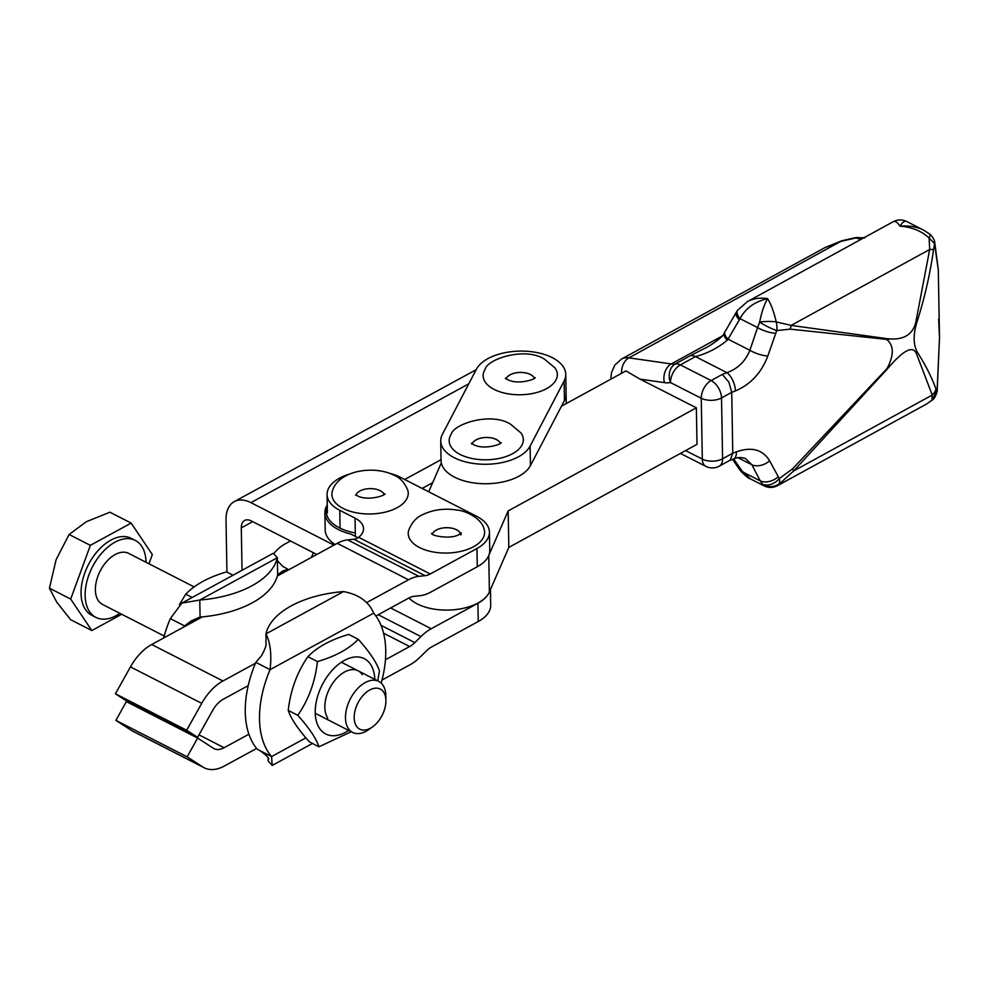 <?xml version="1.0" encoding="UTF-8"?>
<svg xmlns="http://www.w3.org/2000/svg" width="989" height="989" viewBox="0 0 989 989"><rect width="100%" height="100%" fill="white"/><g stroke="black" fill="none" stroke-linecap="round" stroke-linejoin="round"><path stroke-width="1.48" d="M355.311 532.935A44.097 23.303 179 0 1 339.326 527.78A44.097 23.303 179 0 1 327.272 506.479M327.248 504.934A45.531 24.057 -1 0 0 324.874 512.846A45.531 24.057 -1 0 0 338.337 529.548A45.531 24.057 -1 0 0 350.687 533.998L355.372 536.397A28.681 15.156 -1 0 1 357.919 537.892M335.048 544.519A45.531 24.057 179 0 1 325.171 529.894L324.874 512.846M226.926 572.099L226.024 520.053A35.851 21.412 61.4 0 1 234.306 501.596A35.851 21.412 61.4 0 1 250.934 502.647L333.936 545.124M316.826 554.458L251.255 520.906A14.341 8.567 -118.6 0 0 244.604 520.486A14.341 8.567 -118.6 0 0 241.291 527.866L242.033 570.307M274.151 553.21A32.266 19.471 -62.9 0 1 284.894 544.024L290.482 540.971M311.436 557.388A32.266 19.471 117.1 0 0 313.278 552.641M441.057 459.675L404.699 479.492M432.65 482.681L422.142 488.418M456.98 530.017A14.341 7.578 179 0 1 460.503 533.603A14.341 7.578 179 0 0 456.98 529.98A14.341 7.578 179 0 0 436.718 529.832A14.341 7.578 179 0 0 432.354 534.097A14.341 7.578 179 0 1 442.466 528.077A14.341 7.578 179 0 1 456.98 530.017M418.409 546.942A38.188 20.176 179 0 1 408.618 530.487C411.634 522.575 416.456 517.235 423.069 514.453C433.639 509.508 445.198 508.074 457.746 510.163C464.558 510.633 481.482 517.742 484.103 529.164A38.188 20.176 179 0 1 472.371 547.35A38.188 20.176 179 0 1 418.409 546.942M356.015 495.019A14.341 7.578 179 0 1 359.996 490.952A14.341 7.578 179 0 1 374.262 488.925A14.341 7.578 179 0 1 384.165 494.537A14.341 7.578 179 0 0 380.271 490.717A14.341 7.578 179 0 0 359.996 490.952A14.341 7.578 179 0 0 356.015 495.032M397.022 507.753A38.188 20.176 179 0 1 343.022 508.383A38.188 20.176 179 0 1 332.279 491.422C337.632 470.677 373.632 464.669 394.401 475.388C399.927 477.551 404.39 482.459 407.765 490.099A38.188 20.176 179 0 1 397.022 507.753M490.433 589.592L490.705 605.144A43.021 22.735 -1 0 1 478.231 621.525L431.55 646.991A21.511 12.981 117.1 0 0 426.383 650.91L420.3 656.943A43.021 25.961 -62.9 0 1 409.978 664.793L382.014 680.049M385.45 659.75L409.656 646.534A21.511 12.981 117.1 0 0 414.824 642.615L420.906 636.582A43.021 25.961 -62.9 0 1 431.229 628.732L477.91 603.265A43.021 22.735 179 0 0 489.332 592.102M248.907 734.221L224.12 747.733A21.511 12.981 117.1 0 1 213.995 748.624A21.511 12.981 117.1 0 1 213.315 748.228L197.627 738.078L126.369 701.621L115.886 720.375L187.144 756.832L202.832 766.982A43.021 25.961 -62.9 0 0 204.204 767.773L132.946 731.304A43.021 25.961 117.1 0 1 131.574 730.512L115.886 720.375M204.204 767.773A43.021 25.961 -62.9 0 0 224.441 765.993L256.621 748.438M149.438 712.661A21.511 12.981 -62.9 0 1 148.399 712.884M187.144 756.832L197.627 738.078M277.34 575.994L337.249 543.32A43.021 25.961 -62.9 0 1 347.646 539.87L353.815 539.215A21.511 12.981 117.1 0 0 356.386 538.646L358.661 537.299A28.681 15.156 179 0 0 363.532 528.645A28.681 15.156 179 0 0 355.051 518.137L355.372 536.397M476.958 548.499L477.267 566.759A43.021 22.735 179 0 0 489.753 550.379L489.431 532.119A43.021 22.735 -1 0 1 476.958 548.499L430.277 573.954A21.511 12.981 -62.9 0 1 425.072 575.685L418.891 576.327A43.021 25.961 117.1 0 0 408.494 579.777L366.573 602.647M375.907 615.986L408.816 598.036A21.511 12.981 -62.9 0 1 414.02 596.318L420.189 595.662A43.021 25.961 117.1 0 0 430.586 592.213L477.267 566.759M248.202 685.637L223.267 699.235A21.511 12.981 -62.9 0 0 212.66 710.423L197.615 737.324L126.357 700.855L115.429 693.784L186.674 730.253L201.719 703.352A43.021 25.961 117.1 0 1 222.958 680.976L255.446 663.248M202.374 616.864L151.7 644.507A43.021 25.961 -62.9 0 0 130.461 666.883L115.429 693.784M186.674 730.253L197.615 737.324M349.747 474.015A43.021 22.735 -1 0 0 327.062 494.549A43.021 22.735 -1 0 0 339.783 510.324L355.051 518.137M489.431 532.119A43.021 22.735 -1 0 0 476.71 516.345L400.372 477.279A43.021 22.735 -1 0 0 389.703 473.323M476.166 439.858A14.341 7.578 179 0 1 490.445 437.768A14.341 7.578 179 0 1 500.385 443.381A14.341 7.578 179 0 0 496.441 439.536A14.341 7.578 179 0 0 476.166 439.821A14.341 7.578 179 0 0 472.223 443.863A14.341 7.578 179 0 1 476.166 439.858M521.092 433.058A37.088 19.595 179 0 1 506.232 456.473A37.088 19.595 179 0 1 460.108 454.433A37.088 19.595 179 0 1 460.095 454.433A37.088 19.595 179 0 1 451.182 434.282C453.345 424.108 490.791 411.696 510.485 424.157L521.092 433.058M510.163 374.819A14.341 7.578 179 0 1 524.442 372.717A14.341 7.578 179 0 1 534.381 378.342A14.341 7.578 179 0 0 530.438 374.497A14.341 7.578 179 0 0 510.163 374.782A14.341 7.578 179 0 0 506.22 378.824A14.341 7.578 179 0 1 510.163 374.819M555.089 368.019A37.088 19.595 179 0 1 540.229 391.434A37.088 19.595 179 0 1 494.092 389.394A37.088 19.595 179 0 1 485.166 369.231C487.342 359.056 524.788 346.644 544.482 359.118L555.089 368.019M442.392 434.319L476.389 369.268A45.531 24.057 179 0 1 526.197 351.231A45.531 24.057 179 0 1 565.77 374.374A45.531 24.057 179 0 1 564.101 381.062L530.104 446.101A45.531 24.057 179 0 1 480.308 464.138A45.531 24.057 179 0 1 440.735 441.007A45.531 24.057 179 0 1 442.392 434.319M566.277 403.586L566.104 393.845A45.531 24.057 179 0 1 564.447 400.533L530.45 465.572A45.531 24.057 179 0 1 480.642 483.609A45.531 24.057 179 0 1 441.069 460.478L440.735 441.007M408.976 597.949A43.021 22.735 -1 0 0 452.505 609.879A43.021 22.735 -1 0 0 489.394 591.966L508.816 547.424L696.998 444.333L696.355 407.827L640.019 379.121L625.938 370.9L561.48 406.207M736.372 312.141A14.341 5.835 30.1 0 0 736.224 312.376L724.974 331.772A14.341 5.835 30.1 0 0 724.974 331.785A14.341 5.835 30.1 0 0 724.64 333.305A14.341 5.835 30.1 0 0 728.052 339.178L740.032 318.643C745.545 308.271 754.731 301.596 767.612 298.653C764.225 304.402 761.579 312.24 759.663 322.179A14.341 1.929 27 0 0 776.711 330.623L790.124 329.127L886.54 339.388C894.019 345.285 894.192 355.002 887.046 368.538L792.56 468.835L779.295 478.577L769.615 460.812C762.766 449.55 751.714 446.546 736.459 451.8A1258.391 664.979 179 0 1 732.775 453.197L731.712 392.336L728.856 382.063L722.242 374.46L711.103 380.555L680.358 364.892A14.341 8.629 117 0 0 673.299 372.358A14.341 8.629 117 0 0 670.493 382.582L701.25 398.246L702.314 459.106L685.587 450.588M767.798 356.04A14.341 4.043 -161.2 0 1 749.885 350.291C745.409 361.306 737.782 368.761 726.964 372.655A14.341 6.886 69.1 0 1 735.396 390.939C750.626 384.437 761.431 372.804 767.798 356.04L776.711 330.623A14.341 8.617 78.5 0 0 776.217 321.919C773.991 312.042 771.123 304.291 767.612 298.653C759.997 297.516 753.334 298.455 747.61 301.484L893.265 221.697C895.156 220.757 897.394 222.241 899.965 226.147C912.043 227.087 921.773 231.092 929.128 238.139L929.685 249.5L915.678 322.933C912.229 335.308 902.598 340.537 886.787 338.621L791.126 325.406L776.217 321.919A14.341 3.264 -0.9 0 0 759.663 322.179L757.562 327.582L740.032 318.643A14.341 6.478 -145.1 0 1 737.596 310.225L736.236 312.4A14.341 5.835 30.1 0 0 735.89 313.909A14.341 5.835 30.1 0 0 739.302 319.781M729.252 460.651L733.356 459.081A14.341 6.886 -110.9 0 0 733.393 459.081C736.854 457.338 740.86 457.116 745.385 458.426L751.875 464.768L760.244 480.877L742.702 471.951A14.341 6.441 143.1 0 1 740.39 470.64C745.224 475.783 748.636 478.577 750.626 479.01L741.935 470.888A14.341 7.479 145.4 0 1 739.29 469.12L732.577 459.391M680.432 453.407L705.874 466.363A14.341 14.341 0 0 0 719.275 466.165L730.216 460.132L732.775 453.197L722.588 458.785L721.525 397.924A14.341 7.578 179 0 1 711.412 400.31A14.341 7.578 179 0 1 701.25 398.246A14.341 8.629 -63 0 1 704.044 388.022A14.341 8.629 -63 0 1 711.103 380.555A14.341 8.58 -118.7 0 1 718.385 387.799A14.341 8.58 -118.7 0 1 721.525 397.924L731.712 392.336A1258.391 664.979 -1 0 0 735.396 390.939M696.355 407.827L508.173 510.905L508.816 547.424M428.694 491.768L441.317 462.803M508.173 510.905L488.764 555.447A43.021 22.735 179 0 1 488.702 555.583M938.635 319.076L939.501 337.818L937.127 390.42L931.959 400.174L926.483 404.068L777.502 485.673L793.673 470.937L887.318 368.996C902.772 350.65 912.402 345.334 916.197 353.061L932.231 395.044L931.959 400.174A7.17 2.695 48.8 0 0 932.454 399.927A7.17 2.695 48.8 0 0 932.516 399.877M777.478 485.698L777.502 485.673C773.077 487.948 768.614 488.022 764.101 485.871L750.602 478.997M775.574 333.293A14.341 4.005 -161.4 0 1 757.562 327.582L749.885 350.291L728.052 339.178L727.286 340.167C718.026 347.93 707.419 353.419 695.465 356.609L726.964 372.655A1244.051 657.401 179 0 1 722.242 374.46M778.071 476.883A14.341 9.865 -27.4 0 1 760.244 480.877L762.494 484.202A14.341 13.97 178.5 0 0 779.048 483.942A14.341 5.687 57.8 0 0 779.295 478.577A14.341 10.409 136.4 0 1 762.494 484.202L764.101 485.871M738.115 457.759L751.875 464.768A14.341 9.841 -27.5 0 0 769.615 460.812M733.393 459.081A14.341 6.886 -110.9 0 0 736.459 451.8M739.29 469.095L740.39 470.628A14.341 6.441 143.1 0 1 740.254 470.43M724.282 332.959A14.341 5.328 31.3 0 0 724.171 333.12A14.341 5.328 31.3 0 0 727.286 340.167M707.976 346.706L690.446 355.632A14.341 8.58 61.3 0 1 692.856 355.694A14.341 8.58 61.3 0 1 695.465 356.609L680.358 364.892A14.341 8.58 -118.7 0 0 677.749 363.964A14.341 8.58 -118.7 0 0 675.326 363.915A28.681 17.159 61.3 0 1 671.259 363.94L721.921 336.186M747.412 301.583L737.596 310.237A14.341 6.478 -145.1 0 1 737.757 310.014M899.965 226.147C902.463 222.154 904.7 220.596 906.666 221.487L923.541 230.091C916.729 226.728 908.866 225.405 899.965 226.147M937.312 390.235A7.17 0.927 5.3 0 1 937.127 390.42L936.014 389.073C931.836 377.489 925.556 365.102 917.162 351.886C913.317 344.605 913.156 334.962 916.655 322.958C924.406 299.012 930.043 274.485 933.579 249.352L934.568 243.962L938.301 269.7L939.501 337.818L937.139 391.557A7.17 1.422 10.1 0 0 937.139 391.533M923.714 230.177L929.573 233.997C931.23 235.122 932.812 237.261 934.308 240.414A7.17 5.563 161.6 0 1 934.296 243.282L934.568 243.962A7.17 5.934 167.8 0 0 934.63 241.6L938.301 269.7M929.524 233.948A7.17 2.658 129.3 0 1 929.573 233.985A7.17 2.658 129.3 0 1 929.128 238.139L934.296 243.282M933.579 249.352A14.341 1.323 -173.1 0 1 929.685 249.5L791.126 325.406A14.341 10.063 -82.8 0 1 790.124 329.127M792.56 468.835A14.341 3.14 45.3 0 1 793.673 470.937L932.231 395.044A14.341 12.103 -15.7 0 0 936.014 389.073M916.655 322.958A14.341 2.596 -164.3 0 1 915.678 322.933M916.197 353.061A14.341 10.966 -27.1 0 0 917.162 351.886M825.123 247.522L842.072 241.106L855.881 237.966L864.052 237.694M841.874 240.747L628.942 357.857A28.681 17.159 -118.7 0 0 621.562 359.032L825.172 247.497L841.886 240.747L856.091 237.521A7.17 0.89 78.8 0 0 856.091 237.521A7.17 0.89 78.8 0 0 855.881 237.966L860.838 239.449M934.444 240.97A7.17 5.934 167.8 0 1 934.63 241.6L934.308 240.414M936.892 391.854A7.17 1.422 10.1 0 0 937.139 391.557C935.631 396.243 934.073 399.037 932.454 399.927L926.483 404.068M146.026 562.271A43.232 26.085 117.1 0 0 135.27 540.414L131.203 538.337A43.232 26.085 117.1 0 0 98.418 550.181A43.232 26.085 117.1 0 0 81.061 593.425A43.232 26.085 117.1 0 0 91.816 615.306L95.884 617.396A43.232 26.085 117.1 0 0 119.892 613.328M135.27 540.414A43.232 26.085 117.1 0 0 102.497 552.27A43.232 26.085 117.1 0 0 85.141 595.514A43.232 26.085 117.1 0 0 95.884 617.396M148.943 563.767L152.318 554.569L131.166 523.094L109.915 512.215L86.34 521.722L69.106 534.48L56.101 559.712L49.45 588.208L56.843 602.313L70.602 619.683L91.841 630.549L121.709 614.268M194.227 586.947L128.644 553.383A28.681 17.308 117.1 0 0 106.899 561.233A28.681 17.308 117.1 0 0 95.389 589.926A28.681 17.308 117.1 0 0 102.51 604.44L164.199 636.001M385.883 696.454A28.681 17.308 117.1 0 0 385.871 696.169A28.681 17.308 117.1 0 0 385.871 695.885A28.681 17.308 117.1 0 0 378.738 681.372A28.681 17.308 117.1 0 0 356.992 689.222A28.681 17.308 117.1 0 0 345.482 717.915A28.681 17.308 117.1 0 0 352.616 732.429A28.681 17.308 117.1 0 0 368.786 729.561L372.494 726.927A22.524 13.586 -62.9 0 1 354.186 717.779A22.524 13.586 -62.9 0 1 369.713 690.013A22.524 13.586 -62.9 0 1 385.908 700.484A22.524 13.586 -62.9 0 1 385.908 700.707A22.524 13.586 -62.9 0 1 372.494 726.927M131.166 523.094L90.358 545.347L69.106 534.48M90.358 545.347L70.701 599.074L49.45 588.208M70.701 599.074L91.841 630.549M343.517 591.583L265.93 633.887C270.405 642.652 271.777 654.57 270.071 669.664L255.817 662.37L261.541 655.67C268.823 642.059 264.916 643.938 266.053 640.353L265.93 633.887A89.616 47.361 179 0 1 291.285 605.861A89.616 47.361 179 0 1 343.517 591.583C358.784 594.476 368.835 601.671 373.669 613.168A89.616 54.086 -62.9 0 1 381.185 683.09M358.265 639.314L348.697 634.419C330.808 639.648 317.209 647.066 307.888 656.671C297.059 672.396 290.494 690.297 288.232 710.411C290.989 718.706 298.048 729.19 309.384 741.874L318.94 746.769C316.183 738.474 309.137 727.991 297.8 715.294C308.642 699.582 315.194 681.681 317.457 661.567C335.345 656.35 348.956 648.932 358.265 639.314C369.602 651.998 376.648 662.494 379.417 670.789L377.798 680.889M374.794 679.344A42.304 25.529 117.1 0 0 329.584 673.348A42.304 25.529 117.1 0 0 316.863 722.823A42.304 25.529 117.1 0 0 348.66 730.401M351.268 731.736L318.94 746.769M362.295 674.622A28.681 17.308 117.1 0 0 334.554 680.753A28.681 17.308 117.1 0 0 327.742 718.039M297.8 715.294L288.232 710.411M317.457 661.567L307.888 656.671M255.817 662.37A89.616 54.086 -62.9 0 0 257.338 749.279L271.579 756.573A89.616 54.086 -62.9 0 1 270.071 669.664L373.669 613.168M305.898 737.856L271.579 756.573L272.185 765.437L268.155 760.961L268.106 757.982M277.402 560.701L282.607 566.252L288.17 569.404L282.928 570.876L277.649 574.757A89.616 47.361 179 0 1 252.294 602.796A89.616 47.361 179 0 1 200.075 617.074L191.458 620.758L184.56 625.913A89.616 54.086 117.1 0 0 184.189 626.791M277.649 574.757L277.353 557.722A89.616 47.361 179 0 1 251.997 585.748A89.616 47.361 179 0 1 199.778 600.026L200.075 617.074M233.021 575.215L226.555 571.914C208.667 577.131 195.068 584.548 185.747 594.166L179.417 604.662M185.747 594.166L192.212 597.48M200.891 617L184.56 625.913L170.318 618.62A89.616 54.086 117.1 0 0 163.667 637.979M288.565 569.862A89.616 54.086 117.1 0 0 288.17 569.404L277.55 575.202M170.318 618.62L181.852 603.129L199.778 600.026L277.353 557.722L273.31 553.247L181.852 603.129M468.774 383.843L250.934 502.647M252.702 521.636L241.291 527.866M390.63 607.951L431.229 628.732M420.906 636.582L378.206 614.725M409.656 646.534L383.571 633.195M198.987 734.864L224.12 747.733M131.574 730.512L202.832 766.982M381 625.308L414.824 642.615M478.231 621.525L477.91 603.265M430.277 573.954L358.661 537.299M353.815 539.215L425.072 575.685M222.958 680.976L151.7 644.507M337.249 543.32L408.494 579.777M130.461 666.883L201.719 703.352M418.891 576.327L347.646 539.87M339.783 510.324L340.092 528.163M564.447 400.533L564.101 381.062M530.45 465.572L530.104 446.101M705.874 466.363A14.341 8.629 -63 0 1 705.404 466.103A14.341 8.629 -63 0 1 702.314 459.106A14.341 7.578 -1 0 0 712.476 461.171A14.341 7.578 -1 0 0 722.588 458.785A14.341 8.58 -118.7 0 1 719.745 465.868A14.341 8.58 -118.7 0 1 719.275 466.165M621.599 373.286A14.341 10.483 -81.8 0 1 622.749 365.621A14.341 10.483 -81.8 0 1 628.942 357.857L671.259 363.94A14.341 10.483 -81.8 0 0 665.065 371.703A14.341 10.483 -81.8 0 0 664.385 382.619A43.021 25.751 -118.7 0 0 670.493 382.582A14.341 11.25 -99.8 0 1 675.326 363.915L690.446 355.632M640.019 379.121L664.385 382.619M741.935 470.888L733.714 458.945M488.764 555.447L489.394 591.966M234.306 501.596L476.166 369.701M460.8 535.024L461.319 532.91L458.995 534.493C451.961 539.351 432.317 536.359 431.525 533.43M384.981 493.845C385.413 495.39 367.475 501.584 356.955 495.576L355.558 495.118M327.384 512.809L327.062 494.549M501.2 442.689C501.621 444.271 483.448 450.391 473.224 444.444L471.394 443.208L471.778 443.987M535.197 377.637C535.618 379.232 517.445 385.351 507.221 379.393L505.391 378.157L505.775 378.935M566.104 393.845L565.77 374.374M724.974 331.785L724.183 333.12C723.355 335.988 717.94 340.525 707.926 346.731M893.252 221.697C897.691 219.422 902.153 219.348 906.666 221.499M610.794 379.195L611.523 372.519L614.837 365.102L621.562 359.032M886.713 338.93L889.086 339.314L886.676 338.992M887.158 368.897L889.507 366.029L887.145 368.835M856.091 237.521L864.843 237.916M315.256 713.304L352.616 732.429M385.908 700.707L385.871 696.169M341.378 662.247L378.738 681.372M268.724 759.132C268.748 757.747 265.917 754.953 260.231 750.762M272.185 765.437L312.475 743.468"/></g></svg>
